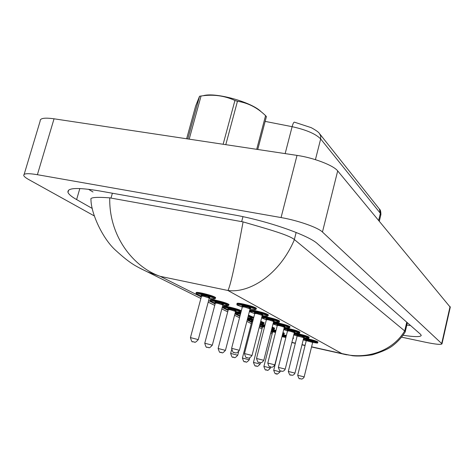 <?xml version="1.0" encoding="UTF-8"?>
<svg xmlns="http://www.w3.org/2000/svg" width="474" height="474" viewBox="0 0 474 474"><rect width="100%" height="100%" fill="white"/><g stroke="black" fill="none" stroke-linecap="round" stroke-linejoin="round"><path stroke-width="0.71" d="M294.378 122.15L311.211 127.654C315.962 130.249 318.718 132.216 319.464 133.555L320.732 136.038L320.673 138.941C315.743 133.887 306.228 129.799 292.12 126.682C292.944 123.673 293.696 122.162 294.378 122.15M290.023 326.811L290.047 326.722C288.832 325.78 284.957 324.542 278.41 323.013L273.474 322.19M274.541 328.186L272.248 327.019M265.055 324.968L260.072 323.961M284.293 333.234L283.002 332.458M276.052 330.378L271.643 329.4M317.876 342.027L317.894 341.961C316.863 341.185 313.391 340.095 307.466 338.703L303.686 337.986M309.137 337.257L309.155 337.18C308.076 336.35 304.474 335.219 298.359 333.785L294.23 333.026M299.87 332.191L299.888 332.108C298.744 331.225 295.012 330.046 288.69 328.565L284.181 327.771M293.507 337.998L293.086 337.618M286.373 335.479L282.474 334.555M256.381 308.456L256.416 308.319C254.959 307.158 250.574 305.73 243.263 304.035C239.151 303.194 237.083 303.01 237.047 303.484M228.966 304.634L229.001 304.498C227.502 303.36 223.165 301.956 215.99 300.285C212.139 299.485 210.213 299.313 210.207 299.758M241.343 310.796C239.334 309.67 235.228 308.39 229.025 306.962C225.245 306.174 223.343 305.985 223.319 306.4M253.181 317.147L248.483 315.103M264.184 322.835L260.771 321.248M253.312 319.221L247.665 318.291M268.343 314.985L268.373 314.866C267.01 313.782 262.803 312.425 255.77 310.79L249.798 310.02M279.536 321.088L279.559 320.987C278.274 319.98 274.239 318.682 267.46 317.1L262.039 316.271M215.593 297.725L215.634 297.577C214.029 296.351 209.496 294.869 202.043 293.139C198.12 292.334 196.171 292.168 196.189 292.648M240.745 313.113C237.332 312.419 235.614 312.253 235.602 312.627M94.243 215.895L28.713 179.545C25.863 177.957 24.221 176.642 23.783 175.593C23.285 173.419 27.818 173.123 37.387 174.699L281.064 217.566C297.879 220.428 318.001 227.526 322.45 232.029L441.987 343.851C441.181 344.859 435.837 344.355 425.942 342.335L401.591 337.156M24.144 174.391L40.172 121.012C39.863 118.233 44.491 117.499 54.048 118.802L297.02 155.395C313.776 157.801 333.542 165.426 337.689 170.913L450.264 307.229M403.024 335.266C414.703 337.02 420.776 337.055 421.244 335.373L420.515 334.271L317.562 243.808C308.698 235.205 266.507 220.487 232.556 214.639L99.356 190.909C77.529 187.301 67.065 187.793 67.978 192.379C68.724 194.334 71.604 196.734 76.616 199.578L92.27 208.453M88.442 189.256L93.005 191.994M406.805 325.046L410.537 325.508M243.085 221.891C263.076 227.81 288.228 234.488 294.354 239.542L294.413 239.595C279.678 274.588 249.608 293.471 227.941 290.491C230.435 285.964 235.483 263.094 243.085 221.891L109.749 197.854C108.86 236.455 133.65 267.176 160.224 276.348L147.42 271.88L139.984 268.266M294.413 239.595L404.719 330.953L405.223 331.919C401.928 337.269 397.603 341.973 392.247 346.026C388.093 349.095 381.416 352.028 372.22 354.819C364.299 356.004 357.793 356.318 352.697 355.773L341.932 353.592C365.584 360.11 392.496 351.512 404.695 330.935L406.757 322.184M90.884 199.358C90.167 197.385 96.459 196.882 109.749 197.854M346.701 354.842L344.071 354.256M256.701 149.322L265.576 115.638L266.418 116.574L257.749 149.482M203.18 95.73C215.19 91.897 252.209 102.218 261.257 111.864M187.799 138.947L199.554 96.24L195.632 106.069L186.626 138.769M223.136 144.268L234.92 100.494L237.456 101.264L225.796 144.671M199.554 96.24L201.053 96.009L189.191 139.155M234.92 100.494C224.415 95.641 213.128 94.148 201.053 96.009M265.576 115.638L265.055 115.146C256.944 107.444 247.748 102.817 237.456 101.264M319.849 134.041L379.324 208.921L380.373 213.318L320.673 138.941L315.423 159.661M380.8 214.977L380.373 213.318L378.673 220.374M285.152 153.612L292.12 126.682L265.15 121.397M215.634 297.577L215 298.798C214.408 298.65 216.63 299.556 209.235 298.247C219.977 300.581 212.601 296.789 201.954 294.573C194.956 293.329 194.796 293.874 201.474 296.209C192.663 292.92 197.587 294.644 196.017 293.293C195.999 292.819 197.948 292.985 201.865 293.785C209.324 295.521 213.857 296.997 215.463 298.223L215.415 298.377M201.521 296.007L201.343 295.456L202.795 296.072C200.212 295.089 200.543 294.899 203.773 295.492C208.637 296.694 210.569 297.423 209.573 297.678M209.271 298.099L203.856 296.274L201.509 296.066L190.465 337.565M208.151 297.471L209.869 297.619L209.289 298.039L198.286 339.591C193.919 344.462 194.684 341.197 193.801 341.979L192.669 341.653C192.183 342.506 191.449 341.156 190.453 337.601L198.28 339.621M193.771 341.967L193.238 341.76L193.771 341.967M242.321 307.022C233.504 303.763 238.469 305.475 236.882 304.13C236.911 303.656 238.985 303.84 243.091 304.687C250.402 306.382 254.793 307.81 256.25 308.965L256.209 309.107M256.416 308.319L255.723 309.569C254.828 309.439 257.583 310.298 250.059 309.007C260.528 311.24 253.72 307.673 243.156 305.463C235.856 304.16 235.578 304.681 242.321 307.016M242.374 306.82L242.184 306.263L243.648 306.874C241.023 305.884 241.414 305.706 244.785 306.334C249.531 307.496 251.404 308.201 250.396 308.438M250.094 308.864L244.851 307.105L242.356 306.874L231.626 348.283M248.969 308.242L250.681 308.384L250.106 308.811L239.411 350.28C237.652 352.68 236.165 353.474 234.938 352.668L233.83 352.354C233.35 353.195 232.616 351.85 231.62 348.319L239.406 350.31M234.434 352.466L234.908 352.656L234.434 352.466M311.578 346.802L341.932 353.592L227.941 290.491L160.224 276.348L201.272 296.961M272.449 332.701L270.992 331.966M262.341 327.623L259.503 326.201M251.617 322.243L247.215 320.027M239.903 316.354L234.938 313.865M228.083 310.423L222.211 307.472M215.125 303.917L208.601 300.64M305.102 345.35L302.027 344.663M295.367 343.17L291.889 342.394M441.727 343.425L450.063 306.542M322.45 232.029L337.689 170.913M281.064 217.566L297.02 155.395M37.387 174.699L54.048 118.802M79.822 188.534L76.616 199.578M296.149 232.461L294.354 239.542M242.961 216.677L241.681 221.565M112.385 193.232L111.023 198.013M222.827 305.12C233.125 307.359 226.169 303.822 215.901 301.665C209.034 300.427 208.838 300.931 215.326 303.17C206.8 300.03 211.558 301.677 210.041 300.38C210.047 299.935 211.973 300.113 215.824 300.913C222.999 302.584 227.336 303.988 228.835 305.126L228.794 305.262M216.707 303.087C214.076 302.116 214.372 301.926 217.596 302.531C222.253 303.674 224.107 304.361 223.159 304.592M222.857 305.007L217.673 303.277L215.356 303.058L204.774 343.2M221.642 304.367L223.432 304.545L222.875 304.954L212.328 345.143C208.122 349.859 208.856 346.701 207.991 347.454L206.907 347.146C206.439 347.969 205.728 346.66 204.762 343.229L212.322 345.179M207.962 347.442L207.464 347.252L207.962 347.442M217.679 303.259L215.397 302.596M241.017 312.046C239.66 311.833 244.003 312.947 235.537 311.56C245.425 313.705 238.849 310.399 228.936 308.296C222.188 307.063 221.968 307.525 228.278 309.682C219.972 306.648 224.658 308.278 223.159 307.004C223.183 306.595 225.085 306.779 228.865 307.573C235.068 309.001 239.174 310.28 241.183 311.406M229.748 309.658C227.04 308.681 227.301 308.497 230.518 309.101C234.98 310.203 236.763 310.855 235.862 311.062M235.56 311.465L230.589 309.824L228.302 309.593L218.141 348.461M234.239 310.814L236.117 311.021L235.572 311.424L225.452 350.339C221.334 354.913 222.116 351.844 221.251 352.573L220.766 352.383L221.228 352.561C220.292 351.033 220.309 355.328 218.135 348.491L225.446 350.369M248.335 315.696L253.027 317.734M253.211 317.041L252.642 318.137L247.825 317.669C253.602 318.688 253.72 318.25 248.163 316.348M238.641 351.714L237.747 355.204C233.765 359.642 234.517 356.661 233.676 357.366C232.74 355.879 232.77 360.027 230.66 353.414L237.741 355.227M233.652 357.36L233.22 357.195L233.652 357.36M240.419 314.351C234.589 313.332 234.476 313.77 240.075 315.678C232.55 312.911 236.828 314.428 235.454 313.213C235.465 312.846 237.178 313.006 240.591 313.699M247.517 318.86L253.163 319.796M260.623 321.816L264.036 323.404M264.208 322.741L263.668 323.795L260.179 323.564C264.261 324.216 264.356 323.849 260.457 322.456M253.003 320.424L252.595 320.335C246.089 319.115 245.822 319.506 251.807 321.508L247.286 319.754M251.83 321.425L251.641 320.904L252.761 321.366C250.918 320.702 250.965 320.525 252.897 320.827M252.731 321.467L251.818 321.461L242.421 358.018M249.792 357.793L249.283 359.772C245.39 364.079 246.119 361.182 245.336 361.869L244.91 361.703L245.319 361.863C244.454 360.424 244.531 364.488 242.415 358.042L249.277 359.79M252.79 321.248L251.653 320.916M249.632 310.648L255.605 311.418C262.643 313.053 266.85 314.41 268.219 315.488L268.177 315.613M268.373 314.866L267.703 316.063C266.803 315.927 269.599 316.768 262.235 315.506C272.289 317.645 265.855 314.315 255.664 312.165C248.506 310.867 248.204 311.341 254.757 313.587C246.77 310.784 250.888 311.945 249.502 311.163M256.144 313.504C253.472 312.526 253.821 312.348 257.186 312.976C261.731 314.09 263.52 314.76 262.566 314.973M262.264 315.388L257.24 313.717L254.787 313.474L244.495 353.539M261.038 314.754L262.833 314.926L262.276 315.34L252.02 355.459C250.231 357.829 248.785 358.599 247.689 357.763L246.628 357.467C246.166 358.279 245.455 356.975 244.489 353.563L252.014 355.488M247.221 357.58L247.665 357.757L247.221 357.58M262.389 314.955L262.039 314.878M268.835 319.855L266.388 319.162M261.885 316.875L267.306 317.71C274.085 319.292 278.12 320.584 279.405 321.585L279.376 321.698M279.559 320.987L279.405 321.585C277.367 321.87 283.096 322.96 273.628 321.585C283.298 323.641 277.189 320.519 267.354 318.427C260.333 317.142 260.013 317.574 266.388 319.737L261.63 317.882M267.863 319.713C265.114 318.735 265.416 318.558 268.776 319.192C273.137 320.258 274.861 320.892 273.948 321.088M273.652 321.491L268.823 319.903L266.406 319.648L256.523 358.445M272.319 320.845L274.197 321.046L273.658 321.449L263.811 360.299C262.472 362.409 261.079 363.155 259.616 362.527L259.177 362.355L259.592 362.521C258.674 361.004 258.703 365.264 256.517 358.468L263.805 360.323M273.326 322.776L278.262 323.606C284.809 325.134 288.684 326.367 289.898 327.309L289.869 327.404M290.047 326.722L289.407 327.842C288.548 327.7 291.255 328.488 284.305 327.279C293.613 329.27 287.813 326.331 278.303 324.299L273.137 323.511M273.03 323.926L277.284 325.502L273.024 323.949M278.866 325.537C276.028 324.554 276.283 324.382 279.636 325.01C283.825 326.035 285.484 326.639 284.619 326.817M284.317 327.214L279.678 325.703L277.302 325.437L267.792 363.043L274.843 364.856M270.376 366.829L270.767 366.989L270.376 366.829M259.93 324.518L264.913 325.525M272.106 327.57L274.393 328.743M274.559 328.103L274.416 328.66C273.125 329.163 276.146 329.329 271.726 329.069C274.298 329.412 274.369 329.122 271.952 328.198M264.759 326.13L259.77 325.152M264.338 327.048C261.346 326.065 261.452 325.875 264.67 326.479M264.516 327.084L262.531 326.87L253.477 362.367M260.487 362.681L260.137 364.068C256.339 368.274 256.89 365.395 256.304 366.1C255.462 364.69 255.676 368.713 253.472 362.391L260.131 364.085M256.286 366.094L255.901 365.946L256.286 366.094M259.574 325.916L262.525 326.9L259.574 325.922M271.507 329.94L275.915 330.923M282.865 332.997L284.157 333.773M282.557 334.211C283.766 334.306 283.819 334.111 282.705 333.619M275.767 331.504L271.353 330.538M272.526 331.492C271.833 331.113 272.58 331.154 274.754 331.61L275.684 331.824M275.536 332.41L271.11 331.51L272.627 331.984L263.894 366.467M266.033 366.87L270.358 368.132C266.672 372.185 267.407 369.442 266.637 370.087L266.258 369.945L266.619 370.081C265.778 368.719 265.914 372.57 263.888 366.485L266.033 366.87M282.338 335.082L286.243 336.007M292.956 338.14L293.376 338.525M286.1 336.576L282.196 335.657M282.054 336.309L282.172 336.753M282.089 336.072L286.023 336.872M285.881 337.441L281.929 336.706L273.723 370.336M275.832 370.739L280.01 371.948C275.098 376.303 277.249 372.842 276.389 373.856C275.542 372.511 275.856 376.338 273.717 370.354L275.832 370.739M276.372 373.85L276.028 373.713L276.372 373.85M289.898 331.03L287.262 330.289M284.039 328.34L288.548 329.14C294.869 330.621 298.602 331.8 299.752 332.677L299.728 332.76M299.888 332.108L299.752 332.677C297.791 332.961 303.242 333.957 294.33 332.635C303.313 334.555 297.791 331.788 288.583 329.803L283.867 329.021M283.725 329.578L287.522 330.911L283.719 329.59M287.54 330.834L287.351 330.313L289.241 331.012C286.278 330.017 286.486 329.845 289.839 330.479C293.862 331.462 295.468 332.037 294.638 332.203M294.342 332.588L289.875 331.142L287.528 330.87L278.374 367.356M292.766 331.901L294.852 332.167L294.348 332.552L285.218 369.092C284.72 370.271 283.855 371.018 282.628 371.332L281.254 371.178C280.424 369.75 280.638 373.862 278.368 367.374L285.212 369.11M294.093 333.583L298.217 334.342C304.338 335.776 307.934 336.907 309.018 337.731L309.001 337.808M309.155 337.18L309.018 337.731C307.14 338.009 312.33 338.981 303.763 337.672C312.437 339.526 307.17 336.919 298.253 334.988L293.933 334.223M293.773 334.863L297.151 336.007L293.767 334.875M297.05 335.497C296.333 335.1 297.127 335.142 299.432 335.622C303.313 336.57 304.859 337.121 304.065 337.269M303.769 337.642L297.157 335.983L288.322 371.415M302.051 336.931L304.272 337.233L303.775 337.612L294.97 373.097C294.514 374.229 293.679 374.952 292.464 375.272L291.143 375.13C290.313 373.737 290.532 377.725 288.316 371.432L294.964 373.115M290.775 374.987L291.125 375.124L290.775 374.987M303.55 338.525L307.336 339.242C313.255 340.634 316.733 341.724 317.758 342.501L317.74 342.566M317.894 341.961L317.758 342.501C315.874 342.773 321.082 343.697 312.656 342.424C319.411 343.413 317.645 342.56 307.359 339.87L303.401 339.141M297.702 375.242L306.228 340.8L303.23 339.828L312.656 342.412M306.121 340.326C305.428 339.947 306.21 339.994 308.473 340.468C312.218 341.381 313.711 341.908 312.953 342.044M310.766 341.665L313.148 342.015L312.668 342.388L304.16 376.871C304.124 377.974 301.298 379.556 301.689 378.987L300.421 378.839C299.592 377.488 299.734 381.309 297.696 375.26L304.16 376.889M379.615 209.283C380.45 209.781 380.877 211.546 380.9 214.58L379.319 221.157M196.058 293.133L196.23 292.488M236.917 303.988L237.089 303.342M441.987 343.851L450.3 307.075M68.641 190.104L67.978 192.379M407.35 322.705L405.246 331.77M147.42 271.88L200.863 298.49M208.204 302.145L214.74 305.398M221.832 308.93L227.71 311.856M234.571 315.275L239.542 317.746M246.865 321.396L251.273 323.588M259.165 327.522L262.009 328.932M270.666 333.246L272.123 333.974M344.047 354.25L311.536 346.968M305.06 345.522L301.985 344.829M295.32 343.336L291.848 342.56M147.307 271.839C136.577 266.441 131.642 264.895 115.994 250.633C102.811 239.151 90.99 213.413 90.967 199.489M229.001 304.498L228.391 305.671L222.827 305.126M216.731 303.093L215.184 302.459L215.368 303.005M210.083 300.243L210.249 299.615M229.772 309.658L228.13 309.007L228.314 309.546M223.195 306.885L223.349 306.281M235.477 313.107L235.631 312.52M230.666 353.391L231.585 349.853M254.799 313.427L254.609 312.881L256.167 313.51M266.418 319.606L266.228 319.067L267.887 319.719M282.871 326.55L284.85 326.782L284.329 327.179L274.849 364.838C273.445 366.941 272.088 367.658 270.784 366.995C269.854 365.519 269.913 369.637 267.786 363.06M277.308 325.395L277.118 324.868L278.89 325.537M264.362 327.054L262.359 326.325L262.543 326.841M284.311 333.163L284.181 333.696C284.388 334.129 283.849 334.3 282.557 334.217M274.618 332.197L272.455 331.433L272.639 331.942M270.358 368.114L270.654 366.959M293.524 337.932L292.748 338.969M284.299 337.05L282.036 336.285M280.01 371.936L280.27 370.899M297.162 335.953L296.973 335.438L299.005 336.167M306.24 340.776L306.044 340.267L308.248 341.031"/></g></svg>
